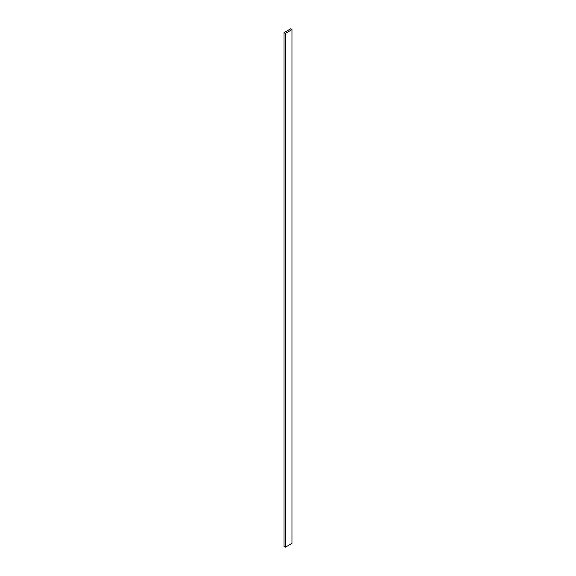 <?xml version="1.0" encoding="UTF-8"?>
<svg xmlns="http://www.w3.org/2000/svg" width="576" height="576" viewBox="0 0 576 576"><rect width="100%" height="100%" fill="white"/><g stroke="black" fill="none" stroke-linecap="round" stroke-linejoin="round"><path stroke-width="0.86" d="M292.003 543.348L292.003 29.57L290.671 28.8L283.997 32.652L283.997 546.43L283.997 32.652L285.329 33.422L285.329 547.2L283.997 546.43L285.329 547.2L285.329 33.422L292.003 29.57L292.003 543.348L285.329 547.2L292.003 543.348M292.003 29.57L290.671 28.8L283.997 32.652L285.329 33.422L292.003 29.57"/></g></svg>
